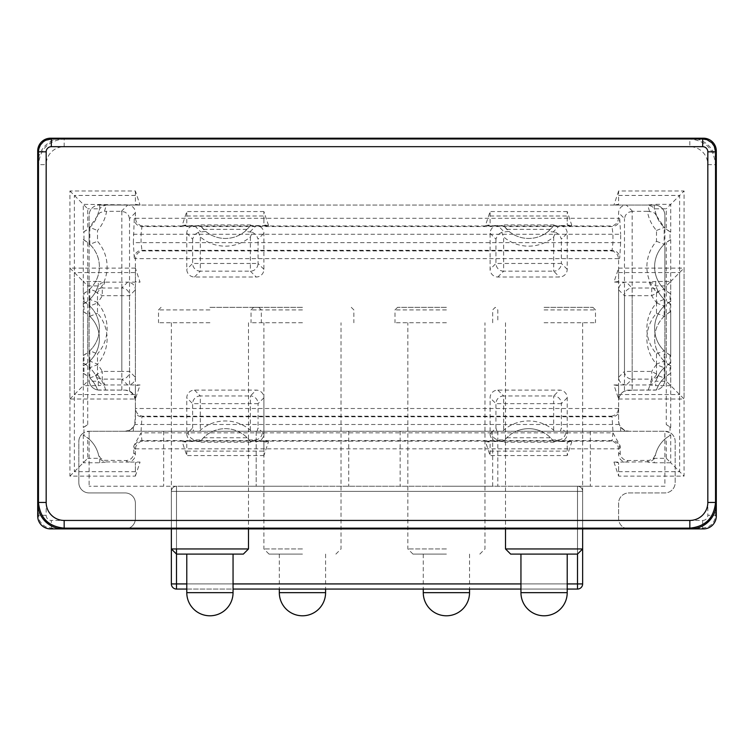 <?xml version="1.0" encoding="UTF-8"?>
<svg xmlns="http://www.w3.org/2000/svg" width="754" height="754" viewBox="0 0 754 754"><rect width="100%" height="100%" fill="white"/><g stroke="black" fill="none" stroke-linecap="round" stroke-linejoin="round"><path stroke-width="0.57" stroke-dasharray="3.77 2.83" d="M656.489 364.663L656.489 353.871A38.558 38.558 0 0 1 656.489 302.967L656.489 292.175A38.558 38.558 0 0 1 656.489 241.28L656.489 230.488A38.558 38.558 0 0 1 647.413 211.327L632.606 211.327A7.738 7.71 -135 0 0 632.163 211.337L632.163 379.121A7.71 7.681 45 0 1 624.472 371.43L651.729 371.43L658.468 375.162A7.71 7.691 29 0 1 651.729 379.121L651.729 371.43A38.558 38.558 0 0 1 656.489 364.663L664.189 367.745L664.887 367.123L664.887 379.827A10.283 10.283 0 0 1 654.613 390.11L628.902 390.11A10.283 10.283 0 0 0 618.619 400.393L618.619 420.958L619.241 424.483L620.636 427.066L624.472 430.232L628.902 431.241L664.887 431.241L664.887 486.245L89.113 486.245L664.887 486.245L664.887 431.241A10.283 10.283 0 0 1 675.169 441.514L675.169 482.645A10.283 10.283 0 0 1 664.887 492.928L628.902 492.928A10.283 10.283 0 0 0 618.619 503.21L618.619 518.629A10.283 10.283 0 0 0 628.902 528.912A10.283 10.283 0 0 1 618.619 518.629L618.619 503.21A10.283 10.283 0 0 1 628.902 492.928L664.887 492.928A10.283 10.283 0 0 0 675.169 482.645L675.169 441.514A10.283 10.283 0 0 0 670.033 432.617L670.033 435.369L664.887 439.092A30.848 30.848 0 0 0 655.518 454.643L653.435 458.281L649.373 460.392L627.894 460.506A7.738 7.71 135 0 1 620.193 452.815L620.193 445.925L612.945 432.853L141.055 432.853L133.807 445.925L133.807 452.815A7.738 7.71 45 0 1 126.107 460.506L104.335 460.336L100.527 458.253L98.482 454.643A30.848 30.848 0 0 0 89.113 439.092L89.113 486.245L89.113 431.241L628.902 431.241L125.098 431.241A10.283 10.283 0 0 0 135.381 420.958L135.381 400.393A10.283 10.283 0 0 0 125.098 390.11L97.568 389.95A30.848 30.848 0 0 0 89.113 377.396L89.113 367.123A30.848 30.848 0 0 1 97.624 379.818L98.274 381.204L98.274 385.662L83.279 385.662L87.728 381.204L89.198 381.204A10.283 10.283 0 0 1 89.113 379.827A10.283 10.283 0 0 0 97.568 389.95A30.848 30.848 0 0 0 89.783 378.027L89.113 377.396L89.113 361.694A30.848 30.848 0 0 0 89.113 315.709L89.113 361.694L89.811 361.062L97.511 364.144A38.558 38.558 0 0 0 97.511 313.249L97.511 302.458A38.558 38.558 0 0 0 102.271 295.691L102.271 288A7.71 7.691 -151 0 0 95.532 291.958L102.271 295.691L129.528 295.691L135.381 289.847L135.381 408.112A7.738 7.71 139.4 0 0 135.39 408.498L136.22 411.741L137.633 413.805L140.31 415.661L142.629 416.199L611.371 416.199L612.05 416.774A7.71 7.691 130.6 0 0 618.619 413.06L618.619 420.958A10.283 10.283 0 0 0 628.902 431.241L664.887 431.241L670.033 432.617L670.033 427.103L670.721 427.49L666.272 424.54A30.848 30.848 0 0 0 670.033 427.103M302.458 431.241L256.19 431.241L302.458 431.241M446.406 431.241L492.673 431.241L446.406 431.241M544.077 431.241L590.344 431.241L544.077 431.241M209.923 431.241L256.19 431.241L209.923 431.241M302.458 486.245L256.19 486.245L302.458 486.245M446.406 486.245L492.673 486.245L446.406 486.245M544.077 486.245L590.344 486.245L544.077 486.245M209.923 486.245L256.19 486.245L209.923 486.245M618.619 272.562L618.619 268.104L613.954 282.147L618.619 281.459L618.619 272.562L679.627 272.562L679.627 471.674L670.721 462.767L670.721 434.983L666.272 437.933A30.848 30.848 0 0 0 655.235 455.906L653.011 459.931L649.91 461.75L626.32 462.079A7.738 7.71 135 0 1 618.619 454.389L618.619 449.214A7.738 7.71 -40.6 0 0 618.61 448.837L618.11 446.368L616.367 443.531L613.69 441.665L611.371 441.137L142.629 441.137L140.31 441.665L137.633 443.531L135.89 446.368L135.39 448.837A7.738 7.71 -139.4 0 0 135.381 449.214L135.381 454.389A7.738 7.71 45 0 1 127.68 462.079L104.683 461.9L100.913 459.855L98.765 455.906A30.848 30.848 0 0 0 87.728 437.933L83.279 434.983L89.113 439.092L89.113 431.241L125.098 431.241L129.528 430.232L133.364 427.066L134.759 424.483L135.381 413.06A7.71 7.691 -130.6 0 0 141.95 416.774L142.629 416.199M188.359 431.241L188.359 432.249A7.738 7.71 135 0 0 196.059 439.95L201.497 439.95A30.848 30.848 0 0 1 249.188 439.95L254.635 439.95A7.738 7.71 45 0 0 262.326 432.249L262.326 431.241M491.674 431.241L491.674 432.249A7.738 7.71 135 0 0 499.365 439.95L504.812 439.95A30.848 30.848 0 0 1 552.503 439.95L557.941 439.95A7.738 7.71 45 0 0 565.641 432.249L565.641 431.241M577.498 486.245L176.502 486.245L577.498 486.245A5.137 5.137 0 0 1 582.635 491.382L577.498 491.382L577.498 486.245L577.498 491.382L582.635 491.382A5.137 5.137 0 0 0 577.498 486.245A5.137 5.137 0 0 1 582.635 491.382L582.635 583.926A5.137 5.137 0 0 1 577.498 589.062L577.498 583.926L582.635 583.926L577.498 583.926L577.498 589.062A5.137 5.137 0 0 0 582.635 583.926L582.635 491.382L577.498 491.382L577.498 486.245L577.498 491.382L582.635 491.382A5.137 5.137 0 0 0 577.498 486.245M249.188 439.95L250.394 441.514L256.2 441.514A7.738 7.71 45 0 0 263.9 433.823L263.9 397.81A7.738 7.71 -45 0 0 256.2 390.11L194.485 390.11A7.738 7.71 -135 0 0 186.785 397.81L186.785 433.823A7.738 7.71 135 0 0 194.485 441.514L200.291 441.514L201.497 439.95M257.02 431.241L258.057 427.98L261.318 431.241M552.503 439.95L553.709 441.514L559.515 441.514A7.738 7.71 45 0 0 567.215 433.823L567.215 397.81A7.738 7.71 -45 0 0 559.515 390.11L497.8 390.11A7.738 7.71 -135 0 0 490.1 397.81L490.1 433.823A7.738 7.71 135 0 0 497.8 441.514L503.606 441.514L504.812 439.95M492.673 486.245L492.673 431.241L495.944 427.98L496.98 431.241M553.709 441.514L550.524 437.754A30.848 30.848 0 0 0 506.792 437.754L503.606 441.514M560.335 431.241L561.372 427.98L564.633 431.241M503.163 431.241L503.644 430.166A38.558 38.558 0 0 1 553.672 430.166L554.152 431.241M189.367 431.241L192.628 427.98L193.665 431.241M199.848 431.241L200.328 430.166A38.558 38.558 0 0 1 250.356 430.166L250.837 431.241M670.721 434.983L670.033 435.369M655.235 455.906L655.518 454.643M98.482 454.643L98.765 455.906M612.945 432.853L612.05 440.553L611.371 441.137M618.619 449.214L619.741 448.253A7.71 7.691 49.4 0 0 612.05 440.553L141.95 440.553A7.71 7.691 -49.4 0 0 134.259 448.253L135.381 449.214M83.967 427.103A30.848 30.848 0 0 0 87.728 424.54L83.279 427.49L83.967 427.103L83.967 432.617L89.113 431.241A10.283 10.283 0 0 0 78.831 441.514L78.831 482.645L78.831 441.514A10.283 10.283 0 0 1 83.967 432.617L83.967 435.369M135.381 190.988L135.381 204.343L140.055 205.041L626.32 205.041A7.738 7.71 -135 0 0 618.619 212.732L618.619 217.906A7.738 7.71 40.6 0 1 618.61 218.283L617.78 221.525L616.367 223.589L613.69 225.446L611.371 225.983L142.629 225.983L140.31 225.446L137.633 223.589L136.22 221.525L135.39 218.283A7.738 7.71 139.4 0 1 135.381 217.906L135.381 212.732A7.738 7.71 -45 0 0 127.68 205.041L140.055 205.041L135.381 190.988L69.924 190.988L69.924 399.017L135.381 399.017L135.381 385.662L140.055 384.964L135.381 399.017M83.279 232.138L87.728 229.188A30.848 30.848 0 0 1 83.967 231.751L83.279 232.138L83.279 204.343L87.728 208.801L87.728 229.188M83.279 293.824L87.728 290.884A30.848 30.848 0 0 1 83.967 293.438L83.279 293.824L83.279 239.631L83.967 240.017L83.967 231.751M83.967 240.017A30.848 30.848 0 0 1 87.728 242.571L83.279 239.631M83.279 355.52L87.728 352.57A30.848 30.848 0 0 1 83.967 355.134L83.279 355.52L83.279 301.317L83.967 301.704L83.967 293.438M83.967 301.704A30.848 30.848 0 0 1 87.728 304.267L83.279 301.317M83.967 363.4A30.848 30.848 0 0 1 87.728 365.954L83.279 363.013L83.967 363.4L83.967 355.134M658.468 375.162A30.848 30.848 0 0 1 664.217 367.745A30.848 30.848 0 0 0 658.468 375.162L656.376 379.818A30.848 30.848 0 0 1 664.887 367.123L664.887 351.411L664.189 350.78L664.189 367.745M670.721 363.013L666.272 365.954A30.848 30.848 0 0 1 670.033 363.4L670.721 363.013L670.721 385.662L655.726 385.662L655.726 381.204L656.376 379.818M670.721 301.317L666.272 304.267A30.848 30.848 0 0 1 670.033 301.704L670.721 301.317L670.721 355.52L670.033 355.134L670.033 363.4M664.887 305.427A30.848 30.848 0 0 0 664.887 351.411L664.887 289.715L664.189 289.084L664.189 306.058L664.887 305.427M670.033 355.134A30.848 30.848 0 0 1 666.272 352.57L670.721 355.52M670.721 232.138L666.272 229.188L666.272 208.801L662.559 208.801A10.283 10.283 0 0 1 664.887 215.314L664.887 228.028L664.189 227.397L664.189 244.371L664.887 243.74L664.887 228.028A30.848 30.848 0 0 1 655.235 211.214L654.293 208.801L654.293 204.343L670.721 204.343L670.721 232.138L670.033 231.751L670.033 240.017L670.721 239.631L666.272 242.571A30.848 30.848 0 0 1 670.033 240.017M655.235 211.214L656.574 215.87A30.848 30.848 0 0 0 664.217 227.406A30.848 30.848 0 0 1 656.574 215.87L664.217 227.406M664.887 243.74A30.848 30.848 0 0 0 664.887 289.715L664.887 243.74M670.033 293.438A30.848 30.848 0 0 1 666.272 290.884L670.721 293.824L670.033 293.438L670.033 301.704M135.381 400.393L133.797 394.908L129.528 391.119L125.098 390.11L99.387 390.11A10.283 10.283 0 0 1 89.198 381.204L98.274 381.204L101.017 383.918L104.806 384.964L140.055 384.964M135.381 212.732L129.528 218.575L129.528 371.43A7.71 7.681 -45 0 1 121.837 379.121L127.68 384.964A7.738 7.71 45 0 0 135.381 377.273L135.381 258.999A7.738 7.71 -139.4 0 1 135.39 258.622L136.22 255.38L137.633 253.316L140.31 251.459L142.629 250.922L611.371 250.922L612.05 250.337L612.945 242.637L612.945 234.268L612.05 226.568L611.371 225.983M611.371 250.922L613.69 251.459L616.367 253.316L617.78 255.38L618.61 258.622A7.738 7.71 -40.6 0 1 618.619 258.999L618.619 377.273A7.738 7.71 135 0 0 626.32 384.964L649.1 384.964L652.983 383.918L655.726 381.204L666.272 381.204L684.076 399.017L684.076 190.988L618.619 190.988L618.619 204.343L613.944 205.041L647.677 205.041L654.293 204.343M613.944 384.964L618.619 385.662L618.619 399.017L613.954 384.974L626.32 384.964L632.163 379.121L651.729 379.121L649.1 384.964L655.726 385.662M63.402 528.912L125.098 528.912A10.283 10.283 0 0 0 135.381 518.629L135.381 503.21A10.283 10.283 0 0 0 125.098 492.928L89.113 492.928A10.283 10.283 0 0 1 78.831 482.645A10.283 10.283 0 0 0 89.113 492.928L125.098 492.928A10.283 10.283 0 0 1 135.381 503.21L135.381 518.629A10.283 10.283 0 0 1 125.098 528.912L690.598 528.912M485.425 441.514L490.1 442.212L490.1 455.567L485.425 441.524L497.8 441.514L499.365 439.95M571.881 441.524L567.215 455.567L567.215 442.212L571.89 441.514L559.515 441.514L557.941 439.95M182.11 441.514L186.785 442.212L186.785 455.567L182.11 441.533L194.485 441.514L196.059 439.95M254.635 439.95L256.2 441.514L268.575 441.514L263.9 455.567L263.9 446.076M69.924 399.017L83.279 385.662L83.279 363.013M69.924 190.988L83.279 204.343L140.055 205.041M97.624 379.818L95.532 375.162A30.848 30.848 0 0 0 89.783 367.745L97.511 364.663A38.558 38.558 0 0 1 102.271 371.43L121.837 371.43L121.837 379.121L102.271 379.121A7.71 7.691 -29 0 1 95.532 375.162L102.271 371.43L102.271 379.121L104.9 384.964L98.274 385.662M656.489 302.458L656.489 313.249A38.558 38.558 0 0 0 656.489 364.144L664.189 361.062L664.887 361.694L664.887 377.396L664.217 378.027A30.848 30.848 0 0 0 656.432 389.95L632.163 390.11L632.163 295.691L651.729 295.691A38.558 38.558 0 0 0 656.489 302.458L664.189 299.366L664.887 299.998L664.887 215.314A10.283 10.283 0 0 0 654.613 205.041A10.283 10.283 0 0 1 662.559 208.801L654.293 208.801L651.965 206.342L647.677 205.041L654.613 205.041L99.387 205.041L106.323 205.041L102.054 206.332L99.877 208.547L98.765 211.214A30.848 30.848 0 0 1 89.113 228.028L89.113 215.314A10.283 10.283 0 0 1 91.441 208.801L87.728 208.801M268.575 441.514L263.9 442.212L263.9 447.48M250.394 441.514L247.208 437.754A30.848 30.848 0 0 0 203.476 437.754L200.291 441.514M618.619 190.988L613.954 205.022M618.619 399.017L684.076 399.017M618.619 394.559L679.627 394.559L679.627 195.446L684.076 190.988M99.707 204.343L99.707 208.801L91.441 208.801A10.283 10.283 0 0 1 99.387 205.041A10.283 10.283 0 0 0 89.113 215.314L89.113 299.998A30.848 30.848 0 0 0 97.624 287.302L98.274 285.917L98.274 281.459L83.279 281.459L87.728 285.917L98.274 285.917L101.017 283.202L104.806 282.147L140.055 282.147L135.381 268.104L135.381 281.459L140.055 282.147M87.728 242.571L87.728 290.884M87.728 304.267L87.728 352.57M87.728 365.954L87.728 381.204M666.272 381.204L666.272 365.954M618.619 195.446L679.627 195.446L666.272 208.801M666.272 352.57L666.272 304.267M666.272 290.884L666.272 242.571M618.619 217.906L619.741 218.867A7.71 7.691 130.6 0 1 612.05 226.568L141.95 226.568A7.71 7.691 -130.6 0 1 134.259 218.867L135.381 217.906M142.629 225.983L141.95 226.568L141.055 234.268L141.055 242.637L141.95 250.337L142.629 250.922M135.381 258.999L134.259 258.038A7.71 7.691 -49.4 0 1 141.95 250.337L612.05 250.337A7.71 7.691 49.4 0 1 619.741 258.038L618.619 258.999M192.628 427.98L192.628 403.654A7.71 7.681 135 0 1 200.328 395.954L200.328 403.654L192.628 403.654L186.785 397.81M495.944 427.98L495.944 403.654A7.71 7.681 135 0 1 503.644 395.954L503.644 430.166M632.163 211.337L628.94 212.185L626.885 213.608L625.368 215.55L624.472 218.575L618.619 212.732M656.489 353.871L664.189 350.78M664.217 306.049A30.848 30.848 0 0 0 664.217 350.789A30.848 30.848 0 0 1 664.217 306.049M656.489 302.967L664.189 306.058M656.489 292.175L664.189 289.084M664.217 244.362A30.848 30.848 0 0 0 664.217 289.093A30.848 30.848 0 0 1 664.217 244.362M656.489 241.28L664.189 244.371M656.489 230.488L664.189 227.397M647.413 211.327L652.936 212.015L655.038 213.495L656.574 215.87L656.027 214.296M666.272 229.188A30.848 30.848 0 0 0 670.033 231.751M129.528 218.575L128.632 215.55L127.115 213.608L125.06 212.185L121.837 211.337A7.738 7.71 -45 0 0 121.394 211.327L106.587 211.327A38.558 38.558 0 0 1 97.511 230.488L97.511 241.28A38.558 38.558 0 0 1 97.511 292.175L97.511 302.967A38.558 38.558 0 0 1 97.511 353.871L97.511 364.663M89.811 367.745L89.811 350.78L97.511 353.871M89.811 350.78L89.783 350.789A30.848 30.848 0 0 0 89.783 306.049L97.511 302.967M89.811 306.058L89.811 289.084L97.511 292.175M89.811 289.084L89.783 289.093A30.848 30.848 0 0 0 89.783 244.362L97.511 241.28M89.811 244.371L89.811 227.397L97.511 230.488M121.394 211.327L127.68 205.041L106.323 205.041L104.486 211.308L99.971 212.647L97.426 215.87L98.765 211.214M89.811 227.397L89.783 227.406A30.848 30.848 0 0 0 97.426 215.87L97.973 214.296M104.486 211.308L106.587 211.327M97.426 215.87L89.113 228.028L89.113 243.74A30.848 30.848 0 0 1 89.113 289.715L89.113 243.74L89.783 244.362M89.783 289.093L89.113 289.715L89.113 305.427A30.848 30.848 0 0 1 89.113 351.411L89.113 305.427L89.783 306.049M89.783 350.789L89.113 351.411L89.113 367.123L89.783 367.745M89.811 299.366L89.783 316.331L89.113 315.709L89.113 299.998L89.811 299.366L97.511 302.458M655.726 281.459L649.1 282.147L652.983 283.202L655.726 285.917L666.272 285.917L670.721 281.459L655.726 281.459L655.726 285.917L656.376 287.302A30.848 30.848 0 0 0 664.887 299.998L664.887 315.709L664.189 316.341L664.189 299.366M664.887 361.694L664.887 315.709A30.848 30.848 0 0 0 664.887 361.694M664.887 379.827L664.887 377.396A30.848 30.848 0 0 0 656.432 389.95A10.283 10.283 0 0 0 664.887 379.827M632.606 211.327L626.32 205.041L647.677 205.041L649.514 211.308M613.954 462.089L618.619 476.123L618.619 462.767L613.944 462.079L626.32 462.079L627.894 460.506M135.381 268.104L69.924 268.104L69.924 476.123L135.381 476.123L135.381 462.767L140.055 462.079L127.68 462.079L126.107 460.506M135.381 476.123L140.046 462.089M129.528 391.119L129.528 295.691A7.71 7.681 -135 0 0 121.837 288L127.68 282.147A7.738 7.71 -45 0 1 135.381 289.847M611.371 416.199L613.69 415.661L616.367 413.805L617.78 411.741L618.61 408.498A7.738 7.71 40.6 0 0 618.619 408.112L618.619 289.847A7.738 7.71 -135 0 1 626.32 282.147L649.1 282.147L651.729 288L651.729 295.691L658.468 291.958A7.71 7.691 151 0 0 651.729 288L632.163 288A7.71 7.681 135 0 0 624.472 295.691L632.163 295.691L632.163 288L626.32 282.147L613.944 282.147M182.11 225.597L186.785 224.909L186.785 211.554L182.11 225.587L200.291 225.597L205.738 231.421L198.34 232.26L200.328 236.945A38.558 38.558 0 0 0 250.356 236.945L252.345 232.26L244.956 231.421A30.848 30.848 0 0 1 205.738 231.421M244.956 231.421L250.394 225.597L268.575 225.597L263.9 211.554L263.9 221.045M249.979 231.817L256.2 225.597A7.738 7.71 -45 0 1 263.9 233.297L263.9 269.31A7.738 7.71 45 0 1 256.2 277.01L194.485 277.01A7.738 7.71 135 0 1 186.785 269.31L186.785 233.297A7.738 7.71 -135 0 1 194.485 225.597L200.705 231.817M485.425 225.597L490.1 224.909L490.1 211.554L485.425 225.597L503.606 225.597L509.044 231.421L501.655 232.26L503.644 236.945A38.558 38.558 0 0 0 553.672 236.945L555.66 232.26L548.262 231.421A30.848 30.848 0 0 1 509.044 231.421M571.881 225.597L567.215 211.554L567.215 224.909L571.89 225.597L559.515 225.597A7.738 7.71 -45 0 1 567.215 233.297L567.215 269.31A7.738 7.71 45 0 1 559.515 277.01L497.8 277.01A7.738 7.71 135 0 1 490.1 269.31L490.1 233.297A7.738 7.71 -135 0 1 497.8 225.597L504.021 231.817M670.721 304.107L666.272 301.157A30.848 30.848 0 0 0 670.033 303.721L670.721 304.107L670.721 281.459L684.076 268.104L684.076 476.123L618.619 476.123M664.217 378.027L664.189 361.062M656.489 364.144L656.489 374.945L664.189 378.027M670.721 365.803L666.272 362.853A30.848 30.848 0 0 0 670.033 365.417L670.721 365.803L670.721 311.6L670.033 311.986L670.033 303.721M670.033 311.986A30.848 30.848 0 0 0 666.272 314.55L670.721 311.6M670.033 373.682A30.848 30.848 0 0 0 666.272 376.237L670.721 373.296L670.033 373.682L670.033 365.417M632.163 390.11L624.472 391.119L622.38 392.438L619.439 396.368L618.619 400.393M83.967 303.721A30.848 30.848 0 0 0 87.728 301.157L83.279 304.107L83.967 303.721L83.967 311.986L83.279 311.6L87.728 314.55A30.848 30.848 0 0 0 83.967 311.986M97.624 287.302L95.532 291.958A30.848 30.848 0 0 1 89.783 299.376A30.848 30.848 0 0 0 95.532 291.958M83.967 365.417A30.848 30.848 0 0 0 87.728 362.853L83.279 365.803L83.967 365.417L83.967 373.682L83.279 373.296L87.728 376.237A30.848 30.848 0 0 0 83.967 373.682M89.811 361.062L89.783 378.027A30.848 30.848 0 0 1 97.568 389.95M135.381 413.06L135.381 408.112M141.055 431.241L141.95 416.774L612.05 416.774L612.945 431.241M69.924 268.104L83.279 281.459L83.279 304.107M69.924 476.123L87.728 458.319L87.728 437.933M121.837 390.11L121.837 288L102.271 288L104.9 282.147L98.274 281.459M83.279 434.983L83.279 462.767L99.707 462.767L106.323 462.079L105.975 460.506M268.575 225.597L263.9 224.909L263.9 219.64M250.394 225.597L247.208 229.367A30.848 30.848 0 0 1 203.476 229.367L200.291 225.597M548.262 231.421L553.709 225.597L559.515 225.597L553.295 231.817M553.709 225.597L550.524 229.367A30.848 30.848 0 0 1 506.792 229.367L503.606 225.597M618.619 268.104L684.076 268.104M618.619 471.674L679.627 471.674L684.076 476.123M99.707 462.767L99.707 458.319L87.728 458.319M87.728 424.54L87.728 376.237M87.728 362.853L87.728 314.55M87.728 301.157L87.728 285.917M666.272 285.917L666.272 301.157M666.272 314.55L666.272 362.853M666.272 376.237L666.272 424.54M666.272 458.319L670.721 462.767L654.293 462.767L654.293 458.319L666.272 458.319L666.272 437.933M648.025 460.506L647.677 462.079L654.293 462.767M142.629 441.137L141.95 440.553L141.055 432.853M618.619 408.112L618.619 413.06M252.345 232.26L256.332 234.899L258.057 239.141L263.9 233.297M555.66 232.26L559.638 234.899L561.372 239.141L567.215 233.297M490.1 233.297L495.944 239.141L497.668 234.899L501.655 232.26M186.785 233.297L192.628 239.141L194.362 234.899L198.34 232.26M192.628 239.141L192.628 263.466A7.71 7.681 45 0 0 200.328 271.167L200.328 263.466L192.628 263.466L186.785 269.31M194.485 277.01L200.328 271.167L250.356 271.167A7.71 7.681 -45 0 0 258.057 263.466L250.356 263.466L250.356 271.167L256.2 277.01M553.672 236.945L553.672 271.167A7.71 7.681 -45 0 0 561.372 263.466L503.644 263.466L503.644 236.945M495.944 239.141L495.944 263.466A7.71 7.681 45 0 0 503.644 271.167L503.644 263.466L495.944 263.466L490.1 269.31M664.217 299.376A30.848 30.848 0 0 1 658.468 291.958L656.376 287.302M656.489 313.249L664.189 316.341M664.217 361.072A30.848 30.848 0 0 1 664.217 316.331M89.811 316.341L97.511 313.249M89.783 316.331A30.848 30.848 0 0 1 89.783 361.072A30.848 30.848 0 0 0 89.783 316.331M89.811 378.027L97.511 374.945L97.511 364.144M716.3 516.066L715.537 515.302L707.827 515.302L707.827 164.674A18.002 17.992 -45 0 0 689.835 146.681L64.165 146.681A18.002 17.992 -135 0 0 46.173 164.674L46.173 515.302L38.463 515.302L38.463 164.674C40.019 149.094 48.586 140.527 64.165 138.972L689.835 138.972C705.414 140.527 713.981 149.094 715.537 164.674L715.537 515.302L715.216 518.158L713.567 522.136L711.767 524.388L708.26 526.876L702.681 528.149L51.319 528.149L45.74 526.876L42.233 524.388L39.736 520.873L38.463 515.302L37.7 516.066M50.546 528.912L51.319 528.149L51.319 520.439L702.681 520.439L702.681 528.149L703.454 528.912M37.7 503.21L37.7 151.054A12.856 12.856 0 0 1 50.556 138.208L63.402 138.208A25.711 25.702 -135 0 0 37.7 163.901L38.463 164.674L46.173 164.674M64.165 146.681L64.165 138.972L63.402 138.208L703.444 138.208A12.856 12.856 0 0 1 716.3 151.054L716.3 163.901A25.711 25.702 -45 0 0 690.598 138.208L689.835 138.972L689.835 146.681M707.827 164.674L715.537 164.674L716.3 163.901L716.3 503.21M176.502 486.245L176.502 491.382L171.365 491.382A5.137 5.137 0 0 1 176.502 486.245A5.137 5.137 0 0 0 171.365 491.382L176.502 491.382L176.502 486.245L176.502 491.382L171.365 491.382L171.365 583.926L176.502 583.926L176.502 589.062A5.137 5.137 0 0 1 171.365 583.926L171.365 491.382A5.137 5.137 0 0 1 176.502 486.245A5.137 5.137 0 0 0 171.365 491.382L176.502 491.382L176.502 486.245M176.502 548.959L176.502 491.382L577.498 491.382L176.502 491.382L176.502 583.926L577.498 583.926L176.502 583.926L176.502 491.382L176.502 583.926L577.498 583.926L577.498 491.382L577.498 589.062L176.502 589.062L176.502 583.926L171.365 583.926A5.137 5.137 0 0 0 176.502 589.062A5.137 5.137 0 0 1 171.365 583.926L176.502 583.926L176.502 589.062M186.785 589.062L233.052 589.062M520.948 589.062L567.215 589.062M510.665 554.105L577.498 554.105L577.498 491.382L176.502 491.382L577.498 491.382L577.498 583.926L582.635 583.926L582.635 491.382L582.635 548.959L505.519 548.959M171.365 583.926L171.365 491.382L171.365 548.959L248.481 548.959M446.406 309.913L394.992 309.913L446.406 309.913M446.406 307.34L397.565 307.34L446.406 307.34M446.406 322.759L394.992 322.759L446.406 322.759M446.406 548.959L407.848 548.959L446.406 548.959M446.406 554.105L412.985 554.105L446.406 554.105M544.077 309.913L595.49 309.913L544.077 309.913M544.077 307.34L592.917 307.34L544.077 307.34M544.077 322.759L595.49 322.759L544.077 322.759M209.923 309.913L158.51 309.913L209.923 309.913M209.923 307.34L258.763 307.34L209.923 307.34M209.923 322.759L158.51 322.759L209.923 322.759M243.335 554.105L176.502 554.105M209.923 554.105L186.785 554.105L209.923 554.105M302.458 309.913L251.044 309.913L302.458 309.913M302.458 307.34L253.617 307.34L302.458 307.34M302.458 322.759L251.044 322.759L302.458 322.759M302.458 548.959L263.9 548.959L302.458 548.959M302.458 554.105L269.037 554.105L302.458 554.105M263.9 397.81L258.057 403.654L258.057 427.98M262.326 432.249L263.9 433.823M490.1 433.823L491.674 432.249M567.215 397.81L561.372 403.654L561.372 427.98M565.641 432.249L567.215 433.823M540.986 431.241A30.848 30.848 0 0 0 516.33 431.241M553.672 430.166L553.672 403.654L495.944 403.654L490.1 397.81M561.372 403.654L553.672 403.654L553.672 395.954A7.71 7.681 -135 0 1 561.372 403.654M250.356 430.166L250.356 395.954A7.71 7.681 -135 0 1 258.057 403.654L200.328 403.654L200.328 430.166M620.193 452.815L618.619 454.389M624.472 430.232L624.472 431.241M620.636 431.241L620.636 427.066M619.741 448.253L620.193 445.925M133.364 427.066L133.364 431.241M129.528 431.241L129.528 430.232M135.39 218.283L618.61 218.283M618.61 258.622L135.39 258.622M567.215 455.567L490.1 455.567M263.9 455.567L186.785 455.567M135.381 195.446L74.373 195.446L74.373 394.559L135.381 394.559M186.785 451.109L263.9 451.109M250.875 442.212L199.81 442.212M490.1 451.109L567.215 451.109M554.19 442.212L503.125 442.212M203.476 437.754L247.208 437.754M506.792 437.754L550.524 437.754M670.721 239.631L670.721 293.824M133.364 234.268L620.636 234.268L620.636 242.637L133.364 242.637L134.259 218.867M619.741 218.867L620.636 234.268M620.636 242.637L619.741 258.038M134.259 258.038L133.364 242.637M121.837 211.337L121.837 371.43L129.528 371.43L135.381 377.273M186.785 433.823L188.359 432.249M194.485 390.11L200.328 395.954L250.356 395.954L256.2 390.11M497.8 390.11L503.644 395.954L553.672 395.954L559.515 390.11M618.619 377.273L624.472 371.43L624.472 218.575M135.39 448.837L618.61 448.837M618.61 408.498L135.39 408.498M263.9 211.554L186.785 211.554M567.215 211.554L490.1 211.554M656.489 374.945A38.558 38.558 0 0 0 648.299 390.11M618.619 289.847L624.472 295.691L624.472 391.119M619.241 424.483L134.759 424.483M135.381 454.389L133.807 452.815M133.807 445.925L134.259 448.253M135.381 471.674L74.373 471.674L74.373 272.562L135.381 272.562M83.279 311.6L83.279 365.803M83.279 373.296L83.279 427.49M186.785 216.012L263.9 216.012M250.875 224.909L199.81 224.909M490.1 216.012L567.215 216.012M554.19 224.909L503.125 224.909M203.476 229.367L247.208 229.367M506.792 229.367L550.524 229.367M670.721 427.49L670.721 373.296M567.215 269.31L561.372 263.466L561.372 239.141M263.9 269.31L258.057 263.466L258.057 239.141M250.356 236.945L250.356 263.466L200.328 263.466L200.328 236.945M497.8 277.01L503.644 271.167L553.672 271.167L559.515 277.01M105.701 390.11A38.558 38.558 0 0 0 97.511 374.945M46.173 515.302A5.146 5.137 135 0 0 51.319 520.439M702.681 520.439A5.146 5.137 45 0 0 707.827 515.302M567.215 583.926L520.948 583.926M233.052 583.926L186.785 583.926M423.267 592.663L469.535 592.663M520.948 592.663L567.215 592.663M186.785 592.663L233.052 592.663M279.319 592.663L325.587 592.663M256.19 431.241L256.19 486.245L256.19 431.241M348.725 431.241L348.725 486.245M400.138 431.241L400.138 486.245M497.81 431.241L497.81 486.245M590.344 431.241L590.344 486.245M163.656 431.241L163.656 486.245M135.381 200.715L135.381 199.31M135.381 389.29L135.381 390.685M186.785 447.471L186.785 445.925M490.1 445.84L490.1 447.405M567.215 445.84L567.215 447.235M618.619 389.29L618.619 390.695M618.619 199.075L618.619 200.639M135.381 466.406L135.381 467.8M135.381 277.83L135.381 276.435M186.785 219.65L186.785 221.195M490.1 221.271L490.1 219.716M567.215 221.28L567.215 219.885M618.619 277.821L618.619 276.426M618.619 468.046L618.619 466.472M397.565 307.34L394.992 309.913L394.992 322.759M492.673 322.759L492.673 309.913L495.237 307.34L497.81 309.913L497.81 322.759M479.817 554.105L484.963 548.959L484.963 322.759M412.985 554.105L407.848 548.959L407.848 322.759M423.267 554.105L423.267 589.062M469.535 554.105L469.535 589.062M592.917 307.34L595.49 309.913L595.49 322.759M505.519 322.759L505.519 528.912M582.635 322.759L582.635 528.912M161.083 307.34L158.51 309.913L158.51 322.759M258.763 307.34L261.327 309.913L261.327 322.759M171.365 322.759L171.365 528.912M248.481 322.759L248.481 528.912M253.617 307.34L251.044 309.913L251.044 322.759M351.298 307.34L353.862 309.913L353.862 322.759M335.869 554.105L341.015 548.959L341.015 322.759M269.037 554.105L263.9 548.959L263.9 322.759M279.319 554.105L279.319 589.062M325.587 554.105L325.587 589.062"/><path stroke-width="1.13" d="M690.598 528.912L703.454 528.912A12.856 12.856 45 0 0 716.3 516.066L716.3 151.054L715.537 151.818L707.827 151.818L707.827 502.447A18.002 17.992 45 0 1 689.835 520.439L689.835 528.149L690.598 528.912A25.702 25.702 0 0 0 716.3 503.21A25.702 25.702 0 0 1 690.598 528.912L63.402 528.912A25.702 25.702 0 0 1 37.7 503.21A25.702 25.702 0 0 0 63.402 528.912L64.165 528.149L689.835 528.149C705.414 526.594 713.981 518.026 715.537 502.447L715.537 151.818L714.264 146.248L711.767 142.732L706.932 139.688L702.681 138.972L51.319 138.972L45.74 140.244L43.308 141.771L40.433 144.985L38.784 148.962L38.463 151.818L38.463 502.447C40.019 518.026 48.586 526.594 64.165 528.149L64.165 520.439A18.002 17.992 135 0 1 46.173 502.447L38.463 502.447L37.7 503.21L37.7 516.066A12.856 12.856 135 0 0 50.546 528.912L63.402 528.912M46.173 502.447L46.173 151.818L38.463 151.818L37.7 151.054L37.7 503.21M50.546 138.208L51.319 138.972L51.319 146.681L702.681 146.681L702.681 138.972L703.454 138.208L50.546 138.208A12.856 12.856 0 0 0 37.7 151.054M716.3 151.054A12.856 12.856 0 0 0 703.454 138.208M176.502 589.062L186.785 589.062L176.502 589.062L176.502 583.926L171.365 583.926A5.137 5.137 0 0 0 176.502 589.062L186.785 589.062M233.052 589.062L520.948 589.062M567.215 589.062L577.498 589.062A5.137 5.137 0 0 0 582.635 583.926A5.137 5.137 0 0 1 577.498 589.062L567.215 589.062L577.498 589.062L577.498 583.926L567.215 583.926M582.635 528.912L582.635 583.926L577.498 583.926L577.498 554.105L582.635 548.959L505.519 548.959L510.665 554.105L577.498 554.105M171.365 528.912L171.365 548.959L176.502 554.105L243.335 554.105L248.481 548.959L171.365 548.959L171.365 583.926M46.173 151.818A5.146 5.137 -135 0 1 51.319 146.681M702.681 146.681A5.146 5.137 -45 0 1 707.827 151.818M707.827 502.447L715.537 502.447L716.3 503.21M689.835 520.439L64.165 520.439M186.785 583.926L176.502 583.926L176.502 548.959M520.948 583.926L233.052 583.926M446.406 592.663L423.267 592.663A23.138 23.138 0 0 0 446.406 615.792A23.138 23.138 0 0 0 469.535 592.663L446.406 592.663M544.077 592.663L520.948 592.663A23.138 23.138 0 0 0 544.077 615.792A23.138 23.138 0 0 0 567.215 592.663L544.077 592.663M209.923 592.663L186.785 592.663A23.138 23.138 0 0 0 209.923 615.792A23.138 23.138 0 0 0 233.052 592.663L209.923 592.663M302.458 592.663L279.319 592.663A23.138 23.138 0 0 0 302.458 615.792A23.138 23.138 0 0 0 325.587 592.663L302.458 592.663M423.267 589.062L423.267 592.663M469.535 589.062L469.535 592.663M505.519 528.912L505.519 548.959M520.948 554.105L520.948 592.663M567.215 554.105L567.215 592.663M248.481 528.912L248.481 548.959M186.785 554.105L186.785 592.663M233.052 554.105L233.052 592.663M279.319 589.062L279.319 592.663M325.587 589.062L325.587 592.663"/></g></svg>
